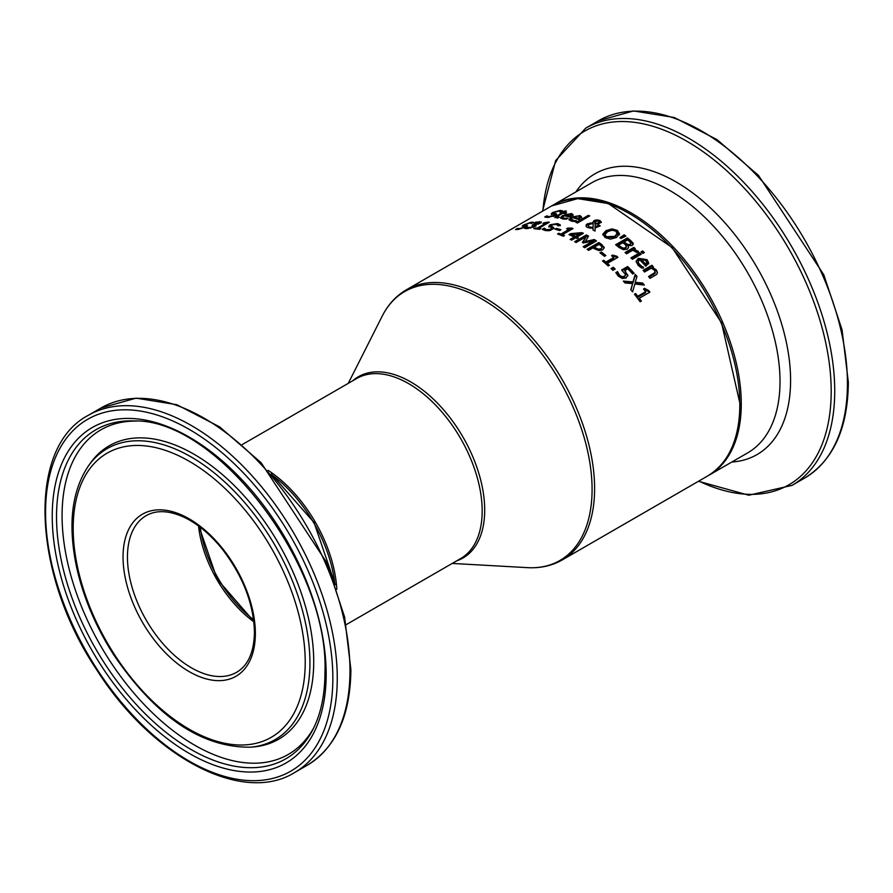 <?xml version="1.0" encoding="UTF-8"?>
<svg xmlns="http://www.w3.org/2000/svg" width="893" height="893" viewBox="0 0 893 893"><rect width="100%" height="100%" fill="white"/><g stroke="black" fill="none" stroke-linecap="round" stroke-linejoin="round"><path stroke-width="1.34" d="M639.276 298.251A155.94 90.037 60 0 1 641.364 301.075L640.158 301.767A155.94 90.037 -120 0 0 634.421 294.21L635.626 293.518A155.94 90.037 60 0 1 637.758 296.264L645.639 291.71A155.94 90.037 -120 0 0 643.507 288.964L644.59 288.339L648.653 290.526A155.94 90.037 60 0 1 649.881 292.134L639.276 298.251L639.276 299.267A154.902 89.434 60 0 1 640.839 301.376M644.043 289.645L648.653 291.531A154.902 89.434 60 0 1 649.345 292.446M634.956 294.891L635.626 294.511A154.902 89.434 60 0 1 637.758 297.269L645.639 292.714L645.639 291.71M644.59 288.339L644.59 289.332M648.653 290.526L648.653 291.531M637.758 296.264L637.758 297.269M635.626 293.518L635.626 294.511M562.501 217.356L563.84 218.182L567.848 218.205A155.94 90.037 60 0 1 567.937 218.227L566.318 219.153L562.557 218.941L560.469 217.691L562.679 215.548L571.475 213.516L573.049 214.61L570.192 217.055A155.94 90.037 -120 0 0 564.086 215.838L562.501 217.356L562.769 218.696L564.086 219.12M570.56 214.298L573.049 215.503M560.614 218.115L565.213 215.258M568.595 216.686A154.902 89.434 60 0 1 569.879 216.954L571.152 215.827L571.163 214.811L571.152 215.827L570.169 215.101M569.879 216.061L571.152 214.934L570.169 214.197L565.213 215.18A155.94 90.037 60 0 1 569.879 216.061L569.879 216.954M565.213 215.18L565.213 216.028M566.039 218.338L566.039 219.153M546.706 215.883A155.94 90.037 60 0 1 546.817 215.883L548.927 216.653L553.515 215.559L553.861 214.487L551.372 213.639L552.734 212.456L560.056 210.402L562.791 210.938L560.916 212.021A155.94 90.037 -120 0 0 560.804 212.009L558.806 211.183L554.52 212.288L554.229 213.304L556.015 213.684L555.39 215.503L547.688 217.434L544.741 217.021L546.706 215.883L546.706 216.854A154.902 89.434 60 0 1 546.817 216.843L547.509 217.434M545.88 217.334L546.706 216.854M546.817 215.883L546.817 216.843M553.515 216.497L553.861 215.436M553.515 216.363L553.861 214.487M552.276 214.175L551.372 213.695M551.372 214.599L553.76 212.891M554.52 213.248L554.229 214.264L556.406 214.778M556.015 214.633L556.015 213.684L556.707 214.242M554.52 212.288L554.229 214.264M560.056 210.402L560.056 211.351L562.791 211.875M576.365 220.604A155.94 90.037 60 0 1 576.443 220.638L574.824 221.564L571.073 221.051L568.975 219.477L571.196 217.2L579.981 215.593L581.555 216.943L578.709 219.477A155.94 90.037 -120 0 0 572.592 217.646L571.018 219.198L571.286 220.66L574.545 221.497L574.545 220.627L576.365 220.683M578.407 216.195L581.555 217.814M569.087 219.901L574.177 216.776M573.73 216.999A155.94 90.037 60 0 1 578.396 218.35L579.657 217.166L578.675 216.262L576.219 216.173L573.73 216.999L573.73 217.87A154.902 89.434 60 0 1 578.396 219.22L579.657 217.78M578.396 218.35L578.396 219.22M571.018 219.254L574.545 220.627M555.156 217.702L561.206 214.086L561.206 213.159A155.94 90.037 -120 0 0 560.201 213.081L561.429 212.378L561.429 213.304A154.902 89.434 60 0 1 562.434 213.371L564.968 211.909A154.902 89.434 60 0 1 565.079 211.92M561.429 212.378A155.94 90.037 60 0 1 562.434 212.445L564.968 210.982A155.94 90.037 60 0 1 566.452 211.116L563.918 212.579A155.94 90.037 60 0 1 566.653 212.902L565.425 213.617A155.94 90.037 -120 0 0 562.69 213.293L556.986 216.731L559.152 217.178A155.94 90.037 60 0 1 559.241 217.189L557.913 217.959L554.81 217.312L561.206 213.159M562.434 212.445L562.434 213.371M564.968 210.982L564.968 211.909M563.918 212.579L563.918 213.427M556.986 217.646L557.678 218.104L556.986 217.646M556.986 216.731L557.678 217.959M576.911 222.792L588.264 216.229A154.902 89.434 60 0 1 588.833 216.43M588.264 215.369A155.94 90.037 60 0 1 589.748 215.905L577.47 222.993A155.94 90.037 -120 0 0 575.985 222.457L588.264 215.369L588.264 216.229M593.086 228.184L587.583 227.525L586.288 226.61L586.243 224.746L587.393 223.83L592.997 222.826L594.035 220.593L596.725 219.879L599.873 220.459L601.346 222.1L598.355 224.031L595.218 223.897L595.129 226.945L598.678 225.058A155.94 90.037 60 0 1 600.23 225.873L595.118 227.905L595.028 231.097A155.94 90.037 -120 0 0 593.008 230.003L593.086 228.184L593.052 230.026M598.678 225.058L598.678 225.907A154.902 89.434 60 0 1 599.46 226.309M585.975 226.085L587.393 224.679L591.244 223.652M595.129 226.945L595.129 227.793L598.678 225.907M592.852 222.123L592.997 223.496M592.907 222.569L594.035 221.453L597.596 220.738M596.725 219.879L596.725 220.727M598.377 220.839L601.257 222.513M593.186 223.507L589.402 224.344L588.219 225.717L589.291 226.989L593.097 227.425L593.186 223.507L593.097 227.425M588.219 225.784L589.291 227.838L590.597 228.262M597.171 223.239L598.712 222.658L598.823 221.006L595.653 221.252L595.028 223.217L597.171 223.239L597.171 224.087L598.712 223.507L598.823 221.855M599.449 222.636L598.823 221.006M594.894 222.011L595.207 224.11M594.894 222.859L595.028 224.076L594.894 222.859M602.853 234.971L605.979 231.499L611.928 229.747L617.297 231.254L619.496 234.77M605.052 235.082L606.403 237.56L614.741 237.225L617.342 233.743M617.342 234.513L615.958 231.187L612.118 230.204L607.608 231.644L604.996 234.669L606.403 236.701L614.741 236.377L617.376 233.274M611.928 228.898L617.297 230.405L619.496 233.91L616.371 237.527L610.432 239.145L605.041 237.482L602.853 234.122L605.979 230.651L611.928 228.898L611.928 229.747M627.388 237.951A155.94 90.037 60 0 1 630.503 240.418L633.115 243.242L632.155 245.53L627.935 245.62L628.516 247.595L627.21 249.18L623.336 249.672L618.994 247.417A155.94 90.037 -120 0 0 615.623 244.749L627.388 237.951L627.388 238.822A154.902 89.434 60 0 1 630.503 241.289L633.215 244.403M616.259 245.24L627.388 238.822M627.935 245.62L628.505 247.662M633.282 243.979L633.115 243.242L633.115 244.113M618.514 245.195A155.94 90.037 60 0 1 619.787 246.211L622.957 248.109L625.513 247.83L626.395 245.977L624.642 244.102A155.94 90.037 -120 0 0 622.867 242.684L618.514 245.195L618.514 246.066A154.902 89.434 60 0 1 619.787 247.071L622.957 248.98L625.513 248.701L626.395 246.836M626.451 246.981L626.395 245.977M622.957 248.109L622.957 248.98M630.938 243.063L629.107 241.143A155.94 90.037 -120 0 0 627.612 239.949L624.174 241.936L624.174 242.796A154.902 89.434 60 0 1 625.948 244.213L628.136 245.475L630.313 245.151L630.938 243.063L630.313 245.151M624.174 241.936A155.94 90.037 60 0 1 625.948 243.354L628.136 244.604L630.313 244.28M620.501 238.152L624.129 235.674A154.902 89.434 60 0 1 625.189 236.455M624.129 234.814A155.94 90.037 60 0 1 625.893 236.109L620.97 238.498A155.94 90.037 -120 0 0 619.898 237.705L624.129 234.814L624.129 235.674M639.723 252.775A155.94 90.037 60 0 1 641.219 254.192L632.389 259.294A155.94 90.037 -120 0 0 630.904 257.865L639.723 252.775L639.723 253.668A154.902 89.434 60 0 1 640.638 254.527M631.485 258.423L639.723 253.668M634.041 249.504L637.948 251.1L638.495 251.692L636.955 252.574A155.94 90.037 -120 0 0 636.876 252.507L632.791 250.219L626.529 253.835A155.94 90.037 -120 0 0 625.044 252.518L633.863 247.417A155.94 90.037 60 0 1 635.347 248.734L634.041 250.375L638.495 252.574M625.636 253.043L633.863 248.299A154.902 89.434 60 0 1 634.756 249.08M633.863 247.417L633.863 248.299M636.14 261.906L638.328 259.204L647.112 260.622L648.686 263.893M641.676 266.36L643.496 267.186A155.94 90.037 60 0 1 643.574 267.275L641.955 268.213L638.205 265.444L636.106 261.448L638.328 258.3L647.112 259.707L648.686 262.966L645.84 266.237A155.94 90.037 -120 0 0 639.723 259.863L638.495 260.946L638.316 262.966L641.676 266.36L641.676 267.275L643.496 268.112M638.194 262.542L639.477 265.589L641.676 267.275M645.527 264.027L645.527 264.953L646.789 263.39L645.806 260.321L643.351 258.914L640.861 259.204A155.94 90.037 60 0 1 645.527 264.027L646.789 262.91M640.861 259.204L640.861 260.109A154.902 89.434 60 0 1 645.527 264.953M641.687 252.384L642.647 251.837A154.902 89.434 60 0 1 643.753 252.886M642.647 250.944A155.94 90.037 60 0 1 644.333 252.552L642.781 253.445A155.94 90.037 -120 0 0 641.096 251.837L642.647 250.944L642.647 251.837M649.066 277.221L655.25 273.158L654.524 270.199L651.164 268.201L644.567 272.008A155.94 90.037 -120 0 0 643.083 270.345L651.912 265.254A155.94 90.037 60 0 1 653.397 266.918L652.415 267.476L656.322 269.842L657.494 272.733L656.601 274.43L650.015 278.359A155.94 90.037 -120 0 0 648.53 276.573L655.25 272.298M652.415 267.476L652.415 268.425L656.322 270.791L657.46 272.957M651.912 265.254L651.912 266.192A154.902 89.434 60 0 1 652.839 267.23M643.641 270.959L651.912 266.192M525.341 225.572L525.051 226.342L526.937 226.342M531.514 223.217L532.128 223.161M523.131 226.275L524.548 225.494M526.837 226.331L526.837 225.337L526.211 226.8L518.509 229.356L515.562 229.568L517.527 228.441A155.94 90.037 60 0 1 517.639 228.407L519.748 228.597L524.336 227.112L524.693 226.253L522.193 226.052L523.555 224.991L530.877 222.301L533.612 222.312L531.737 223.384A155.94 90.037 -120 0 0 531.625 223.395L529.627 223.06L525.341 224.556L525.051 225.337L527.529 225.661M525.341 224.556L525.051 226.309M523.097 226.275L522.193 226.085M524.336 227.715L524.693 226.253M517.639 228.407L517.639 229.445M517.527 228.441L517.527 229.468M535.633 222.111L541.236 221.955L540.109 223.239L535.186 224.79L536.012 225.248L534.661 226.532L526.982 228.653L524.492 228.374L526.167 227.414A155.94 90.037 60 0 1 526.278 227.402L530.688 227.469L534.17 225.427L532.82 225.203A155.94 90.037 -120 0 0 532.15 225.215L533.456 224.467A155.94 90.037 60 0 1 533.981 224.456L539.004 222.558L534.059 223.071A155.94 90.037 -120 0 0 533.958 223.071L535.633 222.681M538.992 222.547L541.236 222.904M535.186 224.79L536.012 226.186M538.345 224.243L539.004 223.507L538.345 224.243M538.345 224.02L539.004 222.558M534.148 225.404L535.186 225.293M533.456 224.467L533.456 225.215M533.166 227.369L534.17 225.427M530.688 227.469L530.688 228.106M526.278 227.402L526.781 228.653M526.167 227.414L526.167 228.385A154.902 89.434 60 0 1 526.278 228.374M544.027 223.752L548.101 223.027M537.329 229.032L545.087 224.556L545.087 223.641A155.94 90.037 -120 0 0 542.955 223.451L544.027 222.826L544.027 223.54M544.027 222.826L548.101 222.1L548.101 222.949M548.101 222.1A155.94 90.037 60 0 1 549.318 222.245L538.713 228.362L538.713 229.211M538.713 228.362A155.94 90.037 60 0 1 540.801 228.653L539.606 229.345A155.94 90.037 -120 0 0 533.869 228.697L535.063 228.005A155.94 90.037 60 0 1 537.206 228.195L545.087 223.641M537.206 228.195L537.206 229.021M535.063 228.005L535.063 228.798M544.194 228.117A155.94 90.037 60 0 1 544.306 228.139L546.416 229.735L550.992 229.222L551.349 227.827L548.849 226.063L550.211 224.701L557.533 223.551L560.268 224.846L558.404 225.918A155.94 90.037 -120 0 0 558.281 225.896L556.283 224.355L552.008 224.913L551.707 226.275L554.118 228.385L549.307 230.662L545.176 230.539L542.23 229.244L544.194 228.117L544.194 229.01A154.902 89.434 60 0 1 544.306 229.032L547.621 230.796M542.911 229.747L544.194 229.01M544.306 228.139L544.306 229.032M549.909 230.561L550.992 230.104L551.349 228.708M551.807 229.255L551.349 227.827M548.849 226.967L552.399 224.701M555.625 224.243L560.268 225.717M551.707 227.168L551.215 225.728L551.238 226.755L554.04 228.53M556.071 229.479L556.495 229.233A154.902 89.434 60 0 1 559.989 230.294M556.495 228.362A155.94 90.037 60 0 1 560.949 229.735L559.52 230.561A155.94 90.037 -120 0 0 555.066 229.188L556.495 228.362L556.495 229.233M567.736 228.117L571.799 228.083A155.94 90.037 60 0 1 573.027 228.563L562.423 234.68A155.94 90.037 60 0 1 564.51 235.54L563.304 236.232A155.94 90.037 -120 0 0 557.567 233.988L558.772 233.285L558.772 234.156A154.902 89.434 60 0 1 560.904 234.948L568.785 230.394L568.785 229.534A155.94 90.037 -120 0 0 566.653 228.742L567.736 228.117L567.736 228.976L571.799 228.943A154.902 89.434 60 0 1 572.134 229.077M558.772 233.285A155.94 90.037 60 0 1 560.904 234.089L560.904 234.948M560.904 234.089L568.785 229.534M562.423 234.68L562.423 235.54A154.902 89.434 60 0 1 563.65 236.042M571.799 228.083L571.799 228.943M575.438 237.158L580.026 234.502L580.026 233.653L571.475 234.424L571.475 235.283A154.902 89.434 60 0 1 575.438 237.158L575.438 236.31L580.026 233.653M576.945 237.069A155.94 90.037 60 0 1 578.351 237.795L577.079 238.531A155.94 90.037 -120 0 0 575.684 237.806L571.643 240.139A155.94 90.037 -120 0 0 570.125 239.369L574.166 237.036A155.94 90.037 -120 0 0 568.975 234.602L570.627 233.642L581.957 232.615A155.94 90.037 60 0 1 583.397 233.341L576.945 237.069L576.945 237.918A154.902 89.434 60 0 1 577.581 238.241M569.812 234.971L581.957 233.464A154.902 89.434 60 0 1 582.616 233.799M570.917 239.77L574.166 237.884L574.166 237.036M570.627 233.642L570.627 234.502M581.957 232.615L581.957 233.464M571.475 234.424A155.94 90.037 60 0 1 575.438 236.31M598.868 242.516L598.868 243.365A154.902 89.434 60 0 1 601.815 245.408L604.159 248.053L604.159 247.205L602.753 249.873L599.114 250.609L594.37 248.767A155.94 90.037 -120 0 0 593.052 247.841L588.666 250.375A155.94 90.037 -120 0 0 587.103 249.303L598.868 242.516A155.94 90.037 60 0 1 601.815 244.559L604.248 247.785M587.784 249.761L598.868 243.365M602.016 247.026L600.364 245.262A155.94 90.037 -120 0 0 599.069 244.358L594.381 247.071L594.381 247.919A154.902 89.434 60 0 1 595.452 248.667L598.667 250.062L601.078 249.538L602.016 247.026L601.078 249.538M594.381 247.071A155.94 90.037 60 0 1 595.452 247.819L598.667 249.203L601.078 248.678M598.667 249.203L598.667 250.062M584.915 241.59L594.303 239.547A155.94 90.037 60 0 1 596.479 240.943L584.714 247.729A155.94 90.037 -120 0 0 583.151 246.725L593.287 240.876L583.33 242.963A155.94 90.037 -120 0 0 582.37 242.394L586.221 236.667L576.097 242.516A155.94 90.037 -120 0 0 574.634 241.713L586.4 234.926A155.94 90.037 60 0 1 588.532 236.109L584.915 242.438L594.303 240.396A154.902 89.434 60 0 1 595.787 241.333M575.393 242.126L586.4 235.774A154.902 89.434 60 0 1 588.119 236.723M582.783 242.639L586.221 236.667M583.855 247.171L593.287 241.724L593.287 240.876M586.4 234.926L586.4 235.774M594.303 239.547L594.303 240.396M601.402 251.993A155.94 90.037 60 0 1 605.856 255.51L604.427 256.336A155.94 90.037 -120 0 0 599.973 252.819L601.402 251.993L601.402 252.853A154.902 89.434 60 0 1 605.231 255.867M600.621 253.311L601.402 252.853M607.34 263.413A155.94 90.037 60 0 1 609.428 265.277L608.222 265.969A155.94 90.037 -120 0 0 602.485 260.957L603.69 260.265A155.94 90.037 60 0 1 605.822 262.084L613.703 257.53A155.94 90.037 -120 0 0 611.571 255.711L612.643 255.085L616.717 256.224A155.94 90.037 60 0 1 617.934 257.296L607.34 263.413L607.34 264.295A154.902 89.434 60 0 1 608.825 265.623M612.185 256.224L616.717 257.095A154.902 89.434 60 0 1 617.331 257.642M603.099 261.47L603.69 261.136A154.902 89.434 60 0 1 605.822 262.955L613.703 258.412L613.703 257.53M612.643 255.085L612.643 255.956M616.717 256.224L616.717 257.095M605.822 262.084L605.822 262.955M603.69 260.265L603.69 261.136M613.279 267.264A155.94 90.037 60 0 1 615.165 269.061L612.911 270.367A155.94 90.037 -120 0 0 611.024 268.57L613.279 267.264L613.279 268.157A154.902 89.434 60 0 1 614.585 269.396M611.605 269.117L613.279 268.157M616.159 273.28L617.498 272.51A154.902 89.434 60 0 1 617.61 272.622L617.61 271.718A155.94 90.037 60 0 0 617.498 271.606L615.824 272.566L618.235 276.082L622.287 278.46L626.149 277.946L627.779 274.999L627.79 275.948L624.654 270.646L627.824 275.49M622.276 270.512L627.656 267.409A154.902 89.434 60 0 1 633.55 273.559M617.61 272.622L619.63 276.238L622.041 277.6L624.564 277.143L625.591 274.531L621.595 270.01L627.656 266.505L627.656 267.409M627.656 266.505A155.94 90.037 60 0 1 634.108 273.236L632.724 274.039A155.94 90.037 -120 0 0 627.79 268.838L624.654 270.646M617.61 271.718L619.63 275.323L622.041 276.685L624.564 276.216L625.591 274.531M622.041 276.685L622.041 277.6M618.246 273.358L618.246 274.263M617.498 271.606L617.498 272.51M632.612 283.594L625.011 282.969A155.94 90.037 -120 0 0 623.325 281.094L632.958 281.909L635.202 274.43A155.94 90.037 60 0 1 636.988 276.428L635.191 282.3L642.647 283.036A155.94 90.037 60 0 1 644.333 285.101L634.867 284.007L632.579 291.888A155.94 90.037 -120 0 0 630.782 289.7L632.612 283.594L630.994 289.957M642.647 283.036L642.647 284.007A154.902 89.434 60 0 1 643.451 284.99M635.191 282.3L635.191 283.248L642.647 284.007M624.229 282.099L632.958 282.858L635.202 275.357A154.902 89.434 60 0 1 636.776 277.12M632.958 281.909L632.958 282.858M635.202 274.43L635.202 275.357M563.84 218.182L563.84 219.075M571.475 213.516L571.475 214.409M562.679 215.548L562.679 216.452M548.927 216.653L548.927 217.39M552.734 212.456L552.734 213.416M572.346 220.292L572.346 221.174M579.981 215.593L579.981 216.463M571.196 217.2L571.196 218.093M556.317 215.983L556.317 216.91M587.393 223.83L587.393 224.679M590.251 222.893L590.251 223.741M594.035 220.593L594.035 221.453M599.873 220.459L599.873 221.319M589.291 226.989L589.291 227.838M598.712 222.658L598.712 223.507M614.741 236.377L614.741 237.225M605.979 230.651L605.979 231.499M617.297 230.405L617.297 231.254M630.503 240.418L630.503 241.289M625.513 247.83L625.513 248.701M619.787 246.211L619.787 247.071M628.136 244.604L628.136 245.475M625.948 243.354L625.948 244.213M637.948 251.1L637.948 251.982M638.328 258.3L638.328 259.204M647.112 259.707L647.112 260.622M639.477 264.674L639.477 265.589M653.553 273.671L653.553 274.631M656.322 269.842L656.322 270.791M530.877 222.301L530.877 223.004M523.555 224.991L523.555 226.018M539.428 221.564L539.428 222.524M539.004 222.759L539.004 223.507M533.981 224.456L533.981 225.304M534.17 225.628L534.17 226.376M533.166 226.42L533.166 227.257M528.254 227.86L528.254 228.563M546.416 229.735L546.416 230.617M550.992 229.222L550.992 230.104M550.211 224.701L550.211 225.605M557.533 223.551L557.533 224.433M553.504 227.19L553.504 228.072M601.815 244.559L601.815 245.408M595.452 247.819L595.452 248.667M625.792 271.706L625.792 272.622M624.564 276.216L624.564 277.143M619.63 275.323L619.63 276.238M406.36 289.801L551.573 205.959A155.94 90.037 60 0 1 671.748 247.741A155.94 90.037 60 0 1 739.817 404.674A155.94 90.037 60 0 1 707.513 476.058L562.3 559.9A155.94 90.037 -120 0 0 594.604 488.516A155.94 90.037 -120 0 0 526.535 331.571A155.94 90.037 -120 0 0 406.36 289.801C396.101 295.795 388.053 304.558 382.226 316.089A155.259 89.646 60 0 1 505.393 315.43A155.259 89.646 60 0 1 592.081 489.409A155.259 89.646 60 0 1 527.462 567.647L452.226 563.427M198.547 525.977A90.45 52.218 -120 0 0 253.858 621.785M236.634 672.295A90.45 52.218 60 0 1 146.184 620.077A90.45 52.218 60 0 1 146.184 515.629C156.32 509.847 168.978 510.394 184.159 517.281C197.666 523.778 210.391 534.416 222.335 549.195C242.974 576.141 253.679 603.802 254.449 632.166C254.047 652.136 248.109 665.519 236.634 672.295M272.265 475.109A103.968 60.021 60 0 1 334.775 583.375M255.365 633.438A93.564 54.015 -120 0 0 156.13 509.981A93.564 54.015 -120 0 0 156.13 642.301A93.564 54.015 -120 0 0 255.365 633.438M305.227 662.226A164.089 94.736 60 0 1 131.193 677.765A164.089 94.736 60 0 1 131.193 445.719A164.089 94.736 60 0 1 305.227 662.226M332.855 678.167A203.146 117.284 60 0 1 117.385 697.411A203.146 117.284 60 0 1 117.385 410.133A203.146 117.284 60 0 1 332.855 678.167M337.264 678.167A206.261 119.082 -120 0 0 247.227 470.6A206.261 119.082 -120 0 0 88.284 415.334C26.5 447.516 32.126 574.166 97.181 670.52C152.178 757.141 242.483 804.939 294.545 772.59A206.261 119.082 -120 0 0 337.264 678.167M349.978 670.822A206.261 119.082 60 0 1 307.259 765.245C335.857 747.586 350.402 715.684 350.893 669.549L344.62 617.085L326.358 562.021L261.069 462.663L219.611 426.865L176.781 404.696L136.082 398.144L100.998 407.989A206.261 119.082 60 0 1 259.941 463.255A206.261 119.082 60 0 1 349.978 670.822M326.168 674.315A193.703 111.837 -120 0 0 120.722 418.728A193.703 111.837 -120 0 0 120.722 692.667A193.703 111.837 -120 0 0 326.168 674.315M309.927 662.706A167.996 96.991 -120 0 0 221.977 479.452A167.996 96.991 -120 0 0 88.362 466.012C71.317 491.675 67.578 526.178 77.122 569.533C83.998 598.935 96.176 627.332 113.657 654.714C156.063 716.979 201.74 747.798 250.687 747.184A167.996 96.991 -120 0 0 309.927 662.706M250.687 747.184L253.98 746.883A169.424 97.817 -120 0 0 313.722 661.68A169.424 97.817 -120 0 0 225.014 476.873A169.424 97.817 -120 0 0 90.26 463.322L88.362 466.012M312.773 729.793A189.963 109.672 60 0 1 95.875 649.122A189.963 109.672 60 0 1 134.463 420.949C216.798 418.862 329.361 566.106 324.952 672.619C324.873 695.223 320.81 714.288 312.773 729.793M136.707 421.083A187.396 108.187 -120 0 0 100.887 646.219A187.396 108.187 -120 0 0 313.789 727.784M708.249 475.634L708.986 475.21A155.94 90.037 -120 0 0 741.279 403.826A155.94 90.037 -120 0 0 673.21 246.892A155.94 90.037 -120 0 0 553.046 205.111L552.309 205.535M553.046 205.111L591.769 182.752A155.94 90.037 60 0 1 711.944 224.534A155.94 90.037 60 0 1 780.013 381.467A155.94 90.037 60 0 1 747.72 452.851L708.986 475.21M804.716 478.045C833.314 460.375 847.859 428.473 848.35 382.349L842.077 329.885L823.815 274.821L758.537 175.463L717.079 139.665L674.237 117.496L633.539 110.933L598.455 120.789A206.261 119.082 60 0 1 757.398 176.044A206.261 119.082 60 0 1 847.435 383.622A206.261 119.082 60 0 1 804.716 478.045L792.002 485.39A206.261 119.082 -120 0 0 834.721 390.967A206.261 119.082 -120 0 0 744.684 183.389A206.261 119.082 -120 0 0 585.741 128.134L555.625 160.617L542.531 211.172M542.899 210.96A204.207 117.898 60 0 1 692.834 144.845A204.207 117.898 60 0 1 831.193 391.324A204.207 117.898 60 0 1 698.851 481.07M731.802 462.038A162.102 93.586 -120 0 0 790.584 380.385A162.102 93.586 -120 0 0 704.811 202.778A162.102 93.586 -120 0 0 575.862 191.939M253.601 619.653A90.45 52.218 60 0 1 200.266 527.261M336.817 589.313A103.968 60.021 -120 0 0 268.134 470.365M242.26 444.558L356.687 378.498A103.968 60.021 60 0 1 436.8 406.348A103.968 60.021 60 0 1 482.175 510.975A103.968 60.021 60 0 1 460.643 558.571L346.227 624.631M456.725 560.826A104.637 60.411 -120 0 0 484.698 510.07A104.637 60.411 -120 0 0 435.081 400.756A104.637 60.411 -120 0 0 352.768 380.764M554.319 215.76L554.319 214.822M553.727 213.952L553.727 212.992M556.919 217.792L556.919 216.876M594.827 222.413L594.827 223.272M604.996 234.669L604.996 235.518M617.376 233.263L617.376 234.122M638.149 262.977L638.149 262.073M524.548 226.208L524.548 225.192M525.14 227.425L525.14 226.431M539.037 223.596L539.037 222.647M198.927 526.256L217.144 579.11L253.813 621.316M271.282 473.96L314.057 522.494L335.277 584.792M294.545 772.59L307.259 765.245M88.284 415.334L100.998 407.989M598.455 120.789L585.741 128.134M698.482 481.282L748.803 495.224L792.002 485.39M551.573 205.959L577.76 198.626L608.345 203.582L672.072 247.495L721.533 322.831L740.118 404.25C739.694 439.043 728.833 462.987 707.513 476.058M348.27 383.354L382.226 316.089M562.3 559.9C551.974 565.782 540.365 568.372 527.462 567.647"/></g></svg>
